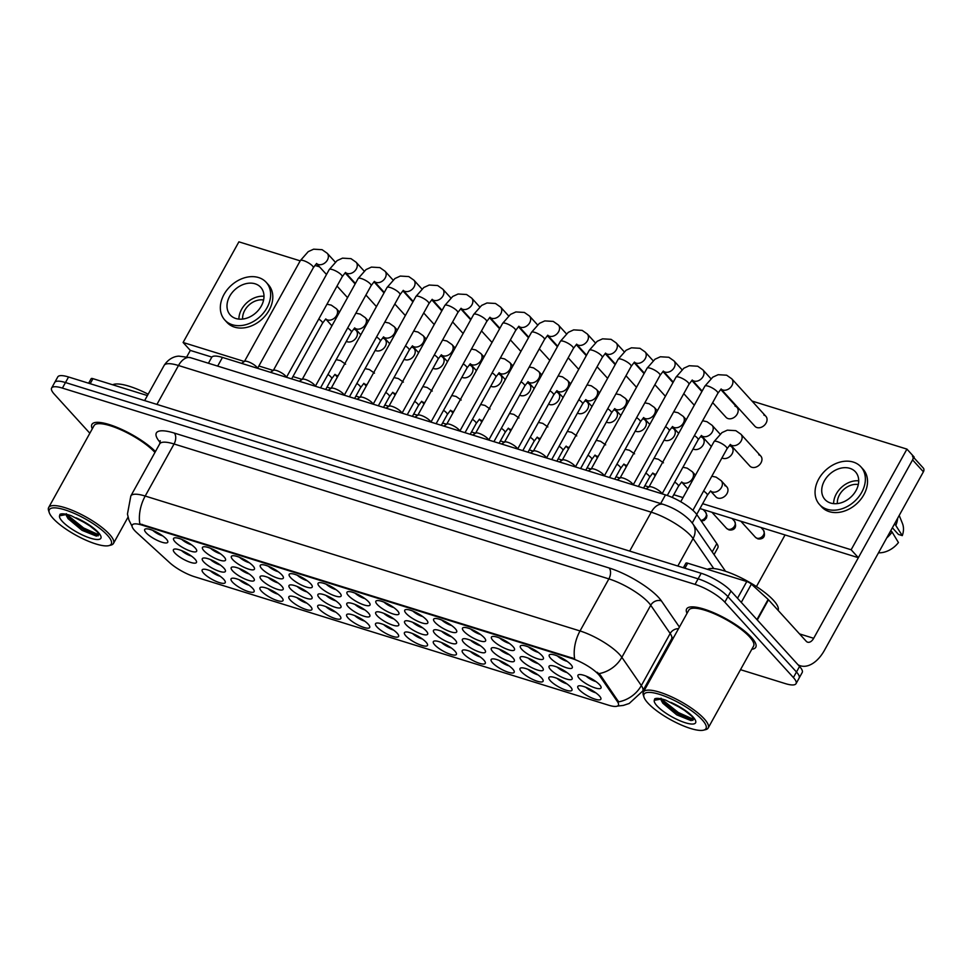 <?xml version="1.0" encoding="UTF-8"?>
<svg xmlns="http://www.w3.org/2000/svg" width="972" height="972" viewBox="0 0 972 972"><rect width="100%" height="100%" fill="white"/><g stroke="black" fill="none" stroke-linecap="round" stroke-linejoin="round"><path stroke-width="1.46" d="M483.862 660.122A13.171 3.499 29 0 1 485.295 662.272A13.171 3.499 29 0 1 477.483 662.612A13.171 3.499 29 0 1 463.644 653.84A13.171 3.499 29 0 1 463.146 650.001A13.171 3.499 29 0 1 473.206 652.747A13.171 3.499 29 0 1 483.862 660.122M470.375 651.483A8.238 2.187 -151 0 0 480.204 656.938M512.754 669.076A13.171 3.499 29 0 1 514.188 671.239A13.171 3.499 29 0 1 506.376 671.567A13.171 3.499 29 0 1 492.537 662.807A13.171 3.499 29 0 1 492.039 658.967A13.171 3.499 29 0 1 502.099 661.713A13.171 3.499 29 0 1 512.754 669.076M499.268 660.45A8.238 2.187 -151 0 0 509.097 665.905M541.659 678.043A13.171 3.499 29 0 1 543.081 680.206A13.171 3.499 29 0 1 535.268 680.534A13.171 3.499 29 0 1 521.429 671.774A13.171 3.499 29 0 1 520.931 667.934A13.171 3.499 29 0 1 531.004 670.68A13.171 3.499 29 0 1 541.659 678.043M528.161 669.416A8.238 2.187 -151 0 0 537.99 674.872M454.969 651.155A13.171 3.499 29 0 1 456.403 653.306A13.171 3.499 29 0 1 448.578 653.646A13.171 3.499 29 0 1 434.739 644.873A13.171 3.499 29 0 1 434.253 641.034A13.171 3.499 29 0 1 444.313 643.792A13.171 3.499 29 0 1 454.969 651.155M441.482 642.528A8.238 2.187 -151 0 0 451.3 647.972M426.076 642.188A13.171 3.499 29 0 1 427.498 644.339A13.171 3.499 29 0 1 419.685 644.679A13.171 3.499 29 0 1 405.846 635.907A13.171 3.499 29 0 1 405.348 632.067A13.171 3.499 29 0 1 415.421 634.825A13.171 3.499 29 0 1 426.076 642.188M412.578 633.562A8.238 2.187 -151 0 0 422.407 639.005M570.552 687.01A13.171 3.499 29 0 1 571.986 689.172A13.171 3.499 29 0 1 564.161 689.5A13.171 3.499 29 0 1 550.322 680.74A13.171 3.499 29 0 1 549.836 676.889A13.171 3.499 29 0 1 559.896 679.647A13.171 3.499 29 0 1 570.552 687.01M557.065 678.383A8.238 2.187 -151 0 0 566.883 683.826M397.171 633.222A13.171 3.499 29 0 1 398.605 635.384A13.171 3.499 29 0 1 390.793 635.712A13.171 3.499 29 0 1 376.954 626.94A13.171 3.499 29 0 1 376.456 623.101A13.171 3.499 29 0 1 386.516 625.859A13.171 3.499 29 0 1 397.171 633.222M383.685 624.595A8.238 2.187 -151 0 0 393.514 630.038M368.279 624.255A13.171 3.499 29 0 1 369.712 626.418A13.171 3.499 29 0 1 361.9 626.746A13.171 3.499 29 0 1 348.061 617.973A13.171 3.499 29 0 1 347.563 614.134A13.171 3.499 29 0 1 357.623 616.892A13.171 3.499 29 0 1 368.279 624.255M354.792 615.628A8.238 2.187 -151 0 0 364.609 621.072M339.386 615.288A13.171 3.499 29 0 1 340.82 617.451A13.171 3.499 29 0 1 332.995 617.779A13.171 3.499 29 0 1 319.156 609.019A13.171 3.499 29 0 1 318.67 605.167A13.171 3.499 29 0 1 328.73 607.925A13.171 3.499 29 0 1 339.386 615.288M325.899 606.662A8.238 2.187 -151 0 0 335.717 612.105M310.493 606.321A13.171 3.499 29 0 1 311.915 608.484A13.171 3.499 29 0 1 304.102 608.812A13.171 3.499 29 0 1 290.264 600.052A13.171 3.499 29 0 1 289.765 596.201A13.171 3.499 29 0 1 299.838 598.959A13.171 3.499 29 0 1 310.493 606.321M296.995 597.695A8.238 2.187 -151 0 0 306.824 603.138M281.588 597.355A13.171 3.499 29 0 1 283.022 599.517A13.171 3.499 29 0 1 275.21 599.846A13.171 3.499 29 0 1 261.371 591.085A13.171 3.499 29 0 1 260.873 587.234A13.171 3.499 29 0 1 270.933 589.992A13.171 3.499 29 0 1 281.588 597.355M268.102 588.728A8.238 2.187 -151 0 0 277.931 594.171M252.696 588.388A13.171 3.499 29 0 1 254.129 590.551A13.171 3.499 29 0 1 246.317 590.879A13.171 3.499 29 0 1 232.478 582.119A13.171 3.499 29 0 1 231.98 578.267A13.171 3.499 29 0 1 242.04 581.025A13.171 3.499 29 0 1 252.696 588.388M239.209 579.762A8.238 2.187 -151 0 0 249.026 585.205M223.803 579.421A13.171 3.499 29 0 1 225.237 581.584A13.171 3.499 29 0 1 217.412 581.912A13.171 3.499 29 0 1 203.573 573.152A13.171 3.499 29 0 1 203.087 569.313A13.171 3.499 29 0 1 213.147 572.058A13.171 3.499 29 0 1 223.803 579.421M210.317 570.795A8.238 2.187 -151 0 0 220.134 576.25M599.445 695.976A13.171 3.499 29 0 1 600.878 698.139A13.171 3.499 29 0 1 593.066 698.467A13.171 3.499 29 0 1 579.227 689.707A13.171 3.499 29 0 1 578.729 685.855A13.171 3.499 29 0 1 588.789 688.613A13.171 3.499 29 0 1 599.445 695.976M585.958 687.35A8.238 2.187 -151 0 0 595.787 692.793M397.329 621.995A13.171 3.499 29 0 1 398.763 624.146A13.171 3.499 29 0 1 390.951 624.486A13.171 3.499 29 0 1 377.112 615.713A13.171 3.499 29 0 1 376.614 611.874A13.171 3.499 29 0 1 386.674 614.632A13.171 3.499 29 0 1 397.329 621.995M383.843 613.368A8.238 2.187 -151 0 0 393.672 618.812M484.02 648.883A13.171 3.499 29 0 1 485.453 651.046A13.171 3.499 29 0 1 477.641 651.374A13.171 3.499 29 0 1 463.802 642.614A13.171 3.499 29 0 1 463.304 638.774A13.171 3.499 29 0 1 473.364 641.52A13.171 3.499 29 0 1 484.02 648.883M470.533 640.256A8.238 2.187 -151 0 0 480.35 645.712M512.912 657.85A13.171 3.499 29 0 1 514.346 660.012A13.171 3.499 29 0 1 506.534 660.34A13.171 3.499 29 0 1 492.695 651.58A13.171 3.499 29 0 1 492.197 647.741A13.171 3.499 29 0 1 502.257 650.487A13.171 3.499 29 0 1 512.912 657.85M499.426 649.223A8.238 2.187 -151 0 0 509.255 654.678M541.817 666.816A13.171 3.499 29 0 1 543.239 668.979A13.171 3.499 29 0 1 535.426 669.307A13.171 3.499 29 0 1 521.587 660.547A13.171 3.499 29 0 1 521.089 656.695A13.171 3.499 29 0 1 531.162 659.453A13.171 3.499 29 0 1 541.817 666.816M528.318 658.19A8.238 2.187 -151 0 0 538.148 663.633M455.127 639.928A13.171 3.499 29 0 1 456.561 642.079A13.171 3.499 29 0 1 448.736 642.419A13.171 3.499 29 0 1 434.897 633.647A13.171 3.499 29 0 1 434.411 629.807A13.171 3.499 29 0 1 444.471 632.553A13.171 3.499 29 0 1 455.127 639.928M441.628 631.29A8.238 2.187 -151 0 0 451.458 636.745M426.234 630.962A13.171 3.499 29 0 1 427.656 633.112A13.171 3.499 29 0 1 419.843 633.452A13.171 3.499 29 0 1 406.004 624.68A13.171 3.499 29 0 1 405.506 620.841A13.171 3.499 29 0 1 415.566 623.587A13.171 3.499 29 0 1 426.234 630.962M412.736 622.335A8.238 2.187 -151 0 0 422.565 627.778M570.71 675.783A13.171 3.499 29 0 1 572.144 677.946A13.171 3.499 29 0 1 564.319 678.274A13.171 3.499 29 0 1 550.48 669.514A13.171 3.499 29 0 1 549.994 665.662A13.171 3.499 29 0 1 560.054 668.42A13.171 3.499 29 0 1 570.71 675.783M557.223 667.157A8.238 2.187 -151 0 0 567.041 672.6M368.437 613.028A13.171 3.499 29 0 1 369.87 615.179A13.171 3.499 29 0 1 362.058 615.519A13.171 3.499 29 0 1 348.219 606.747A13.171 3.499 29 0 1 347.721 602.907A13.171 3.499 29 0 1 357.781 605.665A13.171 3.499 29 0 1 368.437 613.028M354.95 604.402A8.238 2.187 -151 0 0 364.767 609.845M339.544 604.062A13.171 3.499 29 0 1 340.978 606.224A13.171 3.499 29 0 1 333.153 606.552A13.171 3.499 29 0 1 319.314 597.78A13.171 3.499 29 0 1 318.828 593.941A13.171 3.499 29 0 1 328.888 596.699A13.171 3.499 29 0 1 339.544 604.062M326.045 595.435A8.238 2.187 -151 0 0 335.875 600.878M310.651 595.095A13.171 3.499 29 0 1 312.073 597.258A13.171 3.499 29 0 1 304.26 597.586A13.171 3.499 29 0 1 290.421 588.825A13.171 3.499 29 0 1 289.923 584.974A13.171 3.499 29 0 1 299.984 587.732A13.171 3.499 29 0 1 310.651 595.095M297.153 586.468A8.238 2.187 -151 0 0 306.982 591.912M281.746 586.128A13.171 3.499 29 0 1 283.18 588.291A13.171 3.499 29 0 1 275.368 588.619A13.171 3.499 29 0 1 261.529 579.859A13.171 3.499 29 0 1 261.031 576.007A13.171 3.499 29 0 1 271.091 578.765A13.171 3.499 29 0 1 281.746 586.128M268.26 577.502A8.238 2.187 -151 0 0 278.089 582.945M252.854 577.161A13.171 3.499 29 0 1 254.287 579.324A13.171 3.499 29 0 1 246.475 579.652A13.171 3.499 29 0 1 232.636 570.892A13.171 3.499 29 0 1 232.138 567.041A13.171 3.499 29 0 1 242.198 569.799A13.171 3.499 29 0 1 252.854 577.161M239.367 568.535A8.238 2.187 -151 0 0 249.184 573.978M223.961 568.195A13.171 3.499 29 0 1 225.395 570.357A13.171 3.499 29 0 1 217.57 570.686A13.171 3.499 29 0 1 203.731 561.925A13.171 3.499 29 0 1 203.233 558.074A13.171 3.499 29 0 1 213.305 560.832A13.171 3.499 29 0 1 223.961 568.195M210.462 559.568A8.238 2.187 -151 0 0 220.292 565.011M195.068 559.228A13.171 3.499 29 0 1 196.49 561.391A13.171 3.499 29 0 1 188.677 561.719A13.171 3.499 29 0 1 174.839 552.959A13.171 3.499 29 0 1 174.34 549.107A13.171 3.499 29 0 1 184.401 551.865A13.171 3.499 29 0 1 195.068 559.228M181.57 550.602A8.238 2.187 -151 0 0 191.399 556.045M599.603 684.75A13.171 3.499 29 0 1 601.036 686.912A13.171 3.499 29 0 1 593.224 687.24A13.171 3.499 29 0 1 579.385 678.48A13.171 3.499 29 0 1 578.887 674.629A13.171 3.499 29 0 1 588.947 677.387A13.171 3.499 29 0 1 599.603 684.75M586.116 676.123A8.238 2.187 -151 0 0 595.933 681.566M368.595 601.802A13.171 3.499 29 0 1 370.028 603.952A13.171 3.499 29 0 1 362.216 604.292A13.171 3.499 29 0 1 348.365 595.52A13.171 3.499 29 0 1 347.879 591.681A13.171 3.499 29 0 1 357.939 594.439A13.171 3.499 29 0 1 368.595 601.802M355.108 593.175A8.238 2.187 -151 0 0 364.925 598.618M397.487 610.768A13.171 3.499 29 0 1 398.921 612.919A13.171 3.499 29 0 1 391.108 613.259A13.171 3.499 29 0 1 377.27 604.487A13.171 3.499 29 0 1 376.772 600.647A13.171 3.499 29 0 1 386.832 603.393A13.171 3.499 29 0 1 397.487 610.768M384.001 602.13A8.238 2.187 -151 0 0 393.83 607.585M455.285 628.69A13.171 3.499 29 0 1 456.706 630.852A13.171 3.499 29 0 1 448.894 631.18A13.171 3.499 29 0 1 435.055 622.42A13.171 3.499 29 0 1 434.557 618.581A13.171 3.499 29 0 1 444.629 621.327A13.171 3.499 29 0 1 455.285 628.69M441.786 620.063A8.238 2.187 -151 0 0 451.615 625.518M484.178 637.656A13.171 3.499 29 0 1 485.611 639.819A13.171 3.499 29 0 1 477.799 640.147A13.171 3.499 29 0 1 463.948 631.387A13.171 3.499 29 0 1 463.462 627.535A13.171 3.499 29 0 1 473.522 630.293A13.171 3.499 29 0 1 484.178 637.656M470.691 629.03A8.238 2.187 -151 0 0 480.508 634.473M513.07 646.623A13.171 3.499 29 0 1 514.504 648.786A13.171 3.499 29 0 1 506.691 649.114A13.171 3.499 29 0 1 492.853 640.354A13.171 3.499 29 0 1 492.354 636.502A13.171 3.499 29 0 1 502.415 639.26A13.171 3.499 29 0 1 513.07 646.623M499.584 637.997A8.238 2.187 -151 0 0 509.413 643.44M541.975 655.59A13.171 3.499 29 0 1 543.397 657.752A13.171 3.499 29 0 1 535.584 658.08A13.171 3.499 29 0 1 521.745 649.32A13.171 3.499 29 0 1 521.247 645.469A13.171 3.499 29 0 1 531.307 648.227A13.171 3.499 29 0 1 541.975 655.59M528.476 646.963A8.238 2.187 -151 0 0 538.306 652.406M426.392 619.735A13.171 3.499 29 0 1 427.814 621.886A13.171 3.499 29 0 1 420.001 622.226A13.171 3.499 29 0 1 406.162 613.453A13.171 3.499 29 0 1 405.664 609.614A13.171 3.499 29 0 1 415.724 612.36A13.171 3.499 29 0 1 426.392 619.735M412.893 611.096A8.238 2.187 -151 0 0 422.723 616.552M339.702 592.835A13.171 3.499 29 0 1 341.123 594.986A13.171 3.499 29 0 1 333.311 595.326A13.171 3.499 29 0 1 319.472 586.553A13.171 3.499 29 0 1 318.974 582.714A13.171 3.499 29 0 1 329.046 585.472A13.171 3.499 29 0 1 339.702 592.835M326.203 584.208A8.238 2.187 -151 0 0 336.033 589.652M310.809 583.868A13.171 3.499 29 0 1 312.231 586.031A13.171 3.499 29 0 1 304.418 586.359A13.171 3.499 29 0 1 290.579 577.587A13.171 3.499 29 0 1 290.081 573.747A13.171 3.499 29 0 1 300.141 576.505A13.171 3.499 29 0 1 310.809 583.868M297.31 575.242A8.238 2.187 -151 0 0 307.14 580.685M281.904 574.902A13.171 3.499 29 0 1 283.338 577.064A13.171 3.499 29 0 1 275.526 577.392A13.171 3.499 29 0 1 261.687 568.62A13.171 3.499 29 0 1 261.189 564.781A13.171 3.499 29 0 1 271.249 567.539A13.171 3.499 29 0 1 281.904 574.902M268.418 566.275A8.238 2.187 -151 0 0 278.247 571.718M253.012 565.935A13.171 3.499 29 0 1 254.445 568.098A13.171 3.499 29 0 1 246.633 568.426A13.171 3.499 29 0 1 232.782 559.665A13.171 3.499 29 0 1 232.296 555.814A13.171 3.499 29 0 1 242.356 558.572A13.171 3.499 29 0 1 253.012 565.935M239.525 557.308A8.238 2.187 -151 0 0 249.342 562.752M224.119 556.968A13.171 3.499 29 0 1 225.54 559.131A13.171 3.499 29 0 1 217.728 559.459A13.171 3.499 29 0 1 203.889 550.699A13.171 3.499 29 0 1 203.391 546.847A13.171 3.499 29 0 1 213.463 549.605A13.171 3.499 29 0 1 224.119 556.968M210.62 548.342A8.238 2.187 -151 0 0 220.45 553.785M195.226 548.001A13.171 3.499 29 0 1 196.648 550.164A13.171 3.499 29 0 1 188.835 550.492A13.171 3.499 29 0 1 174.996 541.732A13.171 3.499 29 0 1 174.498 537.88A13.171 3.499 29 0 1 184.559 540.639A13.171 3.499 29 0 1 195.226 548.001M181.728 539.375A8.238 2.187 -151 0 0 191.557 544.818M166.321 539.035A13.171 3.499 29 0 1 167.755 541.197A13.171 3.499 29 0 1 159.943 541.525A13.171 3.499 29 0 1 146.104 532.765A13.171 3.499 29 0 1 145.606 528.914A13.171 3.499 29 0 1 155.666 531.672A13.171 3.499 29 0 1 166.321 539.035M152.835 530.408A8.238 2.187 -151 0 0 162.664 535.851M570.868 664.556A13.171 3.499 29 0 1 572.289 666.719A13.171 3.499 29 0 1 564.477 667.047A13.171 3.499 29 0 1 550.638 658.287A13.171 3.499 29 0 1 550.14 654.435A13.171 3.499 29 0 1 560.212 657.193A13.171 3.499 29 0 1 570.868 664.556M557.369 655.93A8.238 2.187 -151 0 0 567.198 661.373M136.566 532.449A22.222 5.905 29 0 1 134.61 530.505A22.222 5.905 29 0 1 132.241 525.026A22.222 5.905 29 0 1 141.936 525.087L571.706 658.445A22.222 5.905 29 0 1 599.943 676.22L617.402 701.577A22.222 5.905 29 0 1 618.35 705.283A22.222 5.905 29 0 1 608.654 705.21L194.485 576.712A22.222 5.905 29 0 1 169.626 562.642L136.566 532.449M208.421 363.249L211.689 357.356A24.701 6.561 29 0 1 222.466 357.429L665.48 494.882A24.701 6.561 29 0 1 696.863 514.65L716.814 543.615A24.701 6.561 29 0 1 717.871 547.734L714.056 554.611M751.83 649.26A39.512 10.498 -151 0 0 755.754 647.267A39.512 10.498 -151 0 0 751.526 637.511A39.512 10.498 -151 0 0 714.724 613.174A39.512 10.498 -151 0 0 686.633 608.946A39.512 10.498 -151 0 0 687.022 613.332A39.512 10.498 -151 0 1 686.633 608.946A39.512 10.498 -151 0 1 714.724 613.174A39.512 10.498 -151 0 1 751.526 637.511A39.512 10.498 -151 0 1 755.754 647.267A39.512 10.498 -151 0 1 751.83 649.26M132.071 526.326L128.924 520.032L127.454 514.054L130.831 495.951A32.927 8.748 29 0 1 145.205 496.048A28.82 17.144 107.2 0 0 139.822 523.872L574.646 658.785A28.82 17.144 -72.8 0 1 580.029 630.962A32.927 8.748 29 0 1 619.747 654.678A32.927 8.748 29 0 1 621.861 657.315L641.326 685.564A32.927 8.748 29 0 1 642.723 691.043L671.579 638.981A32.927 8.748 -151 0 0 670.182 633.501L650.73 605.252A32.927 8.748 -151 0 0 648.603 602.616A32.927 8.748 -151 0 0 608.885 578.899L174.061 443.985A32.927 8.748 -151 0 0 159.7 443.888L160.246 440.729M740.494 669.684L785.267 683.583A24.701 6.561 -151 0 0 796.044 683.656L802.192 672.539A24.701 6.561 -151 0 0 799.555 666.452L730.993 591.073L727.907 596.626A24.701 6.561 -151 0 0 698.127 578.838L65.476 382.543A24.701 6.561 -151 0 0 54.699 382.47A24.701 6.561 -151 0 1 65.476 382.543L698.127 578.838A24.701 6.561 -151 0 1 727.907 596.626L796.481 672.004L727.907 596.626L724.833 602.178A24.701 6.561 -151 0 0 695.041 584.391L62.402 388.095A24.701 6.561 -151 0 0 51.625 388.022A24.701 6.561 -151 0 0 54.262 394.122L89.837 433.233M799.118 678.092A24.701 6.561 -151 0 0 796.481 672.004A24.701 6.561 -151 0 1 799.118 678.092M597.197 672.235L600.502 675.224L618.617 701.857A28.82 24.507 -34.6 0 0 641.326 685.564L670.182 633.501A8.238 6.998 145.4 0 1 678.505 628.702M155.447 451.555A39.512 10.498 -151 0 0 118.73 428.093A39.512 10.498 -151 0 0 91.903 424.412A39.512 10.498 -151 0 0 92.291 428.81A39.512 10.498 -151 0 1 91.903 424.412A39.512 10.498 -151 0 1 118.73 428.093A39.512 10.498 -151 0 1 155.447 451.555M667.169 646.939L668.214 647.267M796.044 683.656A24.701 6.561 -151 0 0 793.395 677.557L724.833 602.178M730.993 591.073A24.701 6.561 -151 0 0 701.201 573.286L68.55 376.99A24.701 6.561 -151 0 0 57.773 376.917L51.625 388.022M648.932 487.057A7.412 1.968 29 0 1 649.126 486.863A7.412 1.968 29 0 1 654.642 488.053A7.412 1.968 29 0 1 661.094 492.415A7.412 1.968 29 0 1 661.944 493.788M620.039 478.09A7.412 1.968 29 0 1 620.233 477.896A7.412 1.968 29 0 1 625.749 479.087A7.412 1.968 29 0 1 632.201 483.449A7.412 1.968 29 0 1 633.051 484.821M591.134 469.124A7.412 1.968 29 0 1 591.328 468.929A7.412 1.968 29 0 1 596.857 470.12A7.412 1.968 29 0 1 603.308 474.482A7.412 1.968 29 0 1 604.159 475.855M562.241 460.157A7.412 1.968 29 0 1 562.436 459.963A7.412 1.968 29 0 1 567.964 461.153A7.412 1.968 29 0 1 574.416 465.515A7.412 1.968 29 0 1 575.254 466.888M533.349 451.202A7.412 1.968 29 0 1 533.543 450.996A7.412 1.968 29 0 1 539.059 452.187A7.412 1.968 29 0 1 545.511 456.548A7.412 1.968 29 0 1 546.361 457.921M147.416 395.568L92.972 378.667L90.177 383.697M300.202 260.861L238.893 241.834L183.101 342.484L190.318 350.418L186.818 356.724M88.634 383.223L91.174 378.655A4.119 1.094 29 0 1 92.972 378.667M737.517 598.254L746.788 581.535L687.69 563.201L684.908 568.231M798.061 664.812A32.927 19.586 107.2 0 0 800.321 665.771A32.927 19.586 107.2 0 0 824.511 650.195L923.4 471.797L912.574 459.89L813.686 638.288A8.238 4.896 -72.8 0 1 807.635 642.188A8.238 4.896 -72.8 0 1 806.225 641.265L768.488 599.785L757.297 619.99M913.826 457.642L923.291 468.042A4.119 3.123 137.7 0 1 923.4 471.797M785.048 534.952L756.435 586.566M912.574 459.89A4.119 3.123 -42.3 0 0 912.453 456.135M683.365 567.757L685.904 563.189A4.119 1.094 29 0 1 687.69 563.201M746.788 581.535A4.119 1.094 29 0 1 751.392 584.136L768.135 599.42A4.119 1.094 29 0 1 768.488 599.785M148.169 394.195A41.164 10.935 -151 0 0 112.691 384.791M154.949 452.442A37.045 9.841 -151 0 0 154.913 452.393A37.045 9.841 -151 0 0 120.394 429.575A37.045 9.841 -151 0 0 94.065 425.615L48.661 507.53A37.045 9.841 -151 0 0 48.6 510.592L49.268 512.645A35.405 9.404 -151 0 0 53.12 518.441A35.405 9.404 -151 0 0 81.757 538.233A35.405 9.404 -151 0 0 108.803 545.644A35.405 9.404 -151 0 0 107.467 535.305A35.405 9.404 -151 0 0 70.276 511.746A35.405 9.404 -151 0 0 49.268 512.645M108.803 545.644L110.893 545.122A37.045 9.841 -151 0 0 113.469 543.445A37.045 9.841 -151 0 0 109.508 534.308A37.045 9.841 -151 0 0 74.99 511.491A37.045 9.841 -151 0 0 48.661 507.53M66.157 514.297A18.614 4.945 -151 0 0 66.521 515.792L68.076 518.671L82.061 530.348L96.422 536.131L98.391 533.434L97.03 531.648L87.942 524.382L71.053 515.634C65.732 513.848 62.05 513.386 60.021 514.261L59.559 515.78L65.428 514.71L66.327 513.69M92.146 527.322L78.975 519.255M66.521 515.792L66.303 514.297M96.787 531.356L87.942 524.382M98.148 535.9L82.984 529.084L66.728 516.351M98.865 534.831L83.592 527.978L66.558 514.346M778.086 610.343A41.164 10.935 -151 0 0 773.578 600.417A41.164 10.935 -151 0 0 738.331 576.481A41.164 10.935 -151 0 0 707.409 569.313M703.534 730.166L705.623 729.656A37.045 9.841 -151 0 0 708.187 727.979L753.592 646.064A37.045 9.841 -151 0 0 749.631 636.927A37.045 9.841 -151 0 0 715.125 614.11A37.045 9.841 -151 0 0 688.796 610.149L643.391 692.052A37.045 9.841 -151 0 0 643.33 695.126L643.999 697.167A35.405 9.404 -151 0 0 647.838 702.975A35.405 9.404 -151 0 0 676.488 722.767A35.405 9.404 -151 0 0 703.534 730.166A35.405 9.404 -151 0 0 702.197 719.839A35.405 9.404 -151 0 0 665.006 696.28A35.405 9.404 -151 0 0 643.999 697.167M708.187 727.979A37.045 9.841 -151 0 0 704.226 718.843A37.045 9.841 -151 0 0 669.72 696.025A37.045 9.841 -151 0 0 643.391 692.052M660.875 698.832A18.614 4.945 -151 0 0 661.252 700.314L662.795 703.206L676.779 714.87L691.153 720.653L693.121 717.956L691.748 716.17L682.672 708.904L665.784 700.168C660.462 698.382 656.78 697.92 654.751 698.795L654.29 700.314L660.158 699.245L661.057 698.212M686.876 711.844L673.705 703.777M661.252 700.314L661.033 698.819M691.517 715.878L682.672 708.904M692.878 720.434L677.703 713.606L661.446 700.873M693.595 719.353L678.322 712.512L661.288 698.88M346.324 341.342A7.412 5.625 -42.3 0 0 347.308 341.78A7.412 5.625 -42.3 0 0 355.618 338.56A7.412 5.625 -42.3 0 0 356.25 330.541A7.412 5.625 -42.3 0 0 354.233 329.277M375.216 350.309A7.412 5.625 -42.3 0 0 376.2 350.746A7.412 5.625 -42.3 0 0 384.511 347.526A7.412 5.625 -42.3 0 0 385.143 339.507A7.412 5.625 -42.3 0 0 383.126 338.244M404.121 359.276A7.412 5.625 -42.3 0 0 405.105 359.713A7.412 5.625 -42.3 0 0 413.404 356.493A7.412 5.625 -42.3 0 0 414.048 348.474A7.412 5.625 -42.3 0 0 412.031 347.211M433.014 368.242A7.412 5.625 -42.3 0 0 433.998 368.68A7.412 5.625 -42.3 0 0 442.296 365.46A7.412 5.625 -42.3 0 0 442.94 357.441A7.412 5.625 -42.3 0 0 440.923 356.177M461.907 377.209A7.412 5.625 -42.3 0 0 462.891 377.634A7.412 5.625 -42.3 0 0 471.201 374.414A7.412 5.625 -42.3 0 0 471.833 366.408A7.412 5.625 -42.3 0 0 469.816 365.144M490.799 386.176A7.412 5.625 -42.3 0 0 491.783 386.601A7.412 5.625 -42.3 0 0 500.094 383.381A7.412 5.625 -42.3 0 0 500.738 375.374A7.412 5.625 -42.3 0 0 498.709 374.111M519.704 395.142A7.412 5.625 -42.3 0 0 520.688 395.568A7.412 5.625 -42.3 0 0 528.987 392.348A7.412 5.625 -42.3 0 0 529.631 384.341A7.412 5.625 -42.3 0 0 527.614 383.077M548.597 404.109A7.412 5.625 -42.3 0 0 549.581 404.534A7.412 5.625 -42.3 0 0 557.879 401.315A7.412 5.625 -42.3 0 0 558.523 393.308A7.412 5.625 -42.3 0 0 556.506 392.044M577.49 413.076A7.412 5.625 -42.3 0 0 578.474 413.501A7.412 5.625 -42.3 0 0 586.784 410.281A7.412 5.625 -42.3 0 0 587.416 402.274A7.412 5.625 -42.3 0 0 585.399 401.011M606.382 422.042A7.412 5.625 -42.3 0 0 607.366 422.468A7.412 5.625 -42.3 0 0 615.677 419.248A7.412 5.625 -42.3 0 0 616.321 411.229A7.412 5.625 -42.3 0 0 614.292 409.977M681.882 482.282L686.937 487.847A7.412 5.625 -42.3 0 0 687.969 488.673M710.775 491.249L715.842 496.814A7.412 5.625 -42.3 0 0 717.858 498.077A7.412 5.625 -42.3 0 0 726.157 494.857A7.412 5.625 -42.3 0 0 726.801 486.838A7.412 5.625 -42.3 0 0 724.784 485.587M635.287 431.009A7.412 5.625 -42.3 0 0 636.271 431.434A7.412 5.625 -42.3 0 0 644.57 428.215A7.412 5.625 -42.3 0 0 645.214 420.196A7.412 5.625 -42.3 0 0 643.197 418.944M664.18 439.964A7.412 5.625 -42.3 0 0 665.164 440.401A7.412 5.625 -42.3 0 0 673.462 437.181A7.412 5.625 -42.3 0 0 674.106 429.162A7.412 5.625 -42.3 0 0 672.089 427.899M693.072 448.93A7.412 5.625 -42.3 0 0 694.057 449.368A7.412 5.625 -42.3 0 0 702.367 446.148A7.412 5.625 -42.3 0 0 702.999 438.129A7.412 5.625 -42.3 0 0 700.982 436.865M721.965 457.897A7.412 5.625 -42.3 0 0 722.949 458.334A7.412 5.625 -42.3 0 0 731.26 455.115A7.412 5.625 -42.3 0 0 731.904 447.096A7.412 5.625 -42.3 0 0 729.875 445.832M712.67 402.627L726.035 417.316A7.412 5.625 -42.3 0 0 728.052 418.58A7.412 5.625 -42.3 0 0 736.363 415.36A7.412 5.625 -42.3 0 0 736.995 407.353A7.412 5.625 -42.3 0 0 734.978 406.089M730.482 444.751L749.837 466.038A7.412 5.625 -42.3 0 0 751.854 467.301A7.412 5.625 -42.3 0 0 760.153 464.081A7.412 5.625 -42.3 0 0 760.797 456.062A7.412 5.625 -42.3 0 0 758.78 454.799M721.285 389.298L754.928 426.283A7.412 5.625 -42.3 0 0 756.945 427.546A7.412 5.625 -42.3 0 0 765.256 424.327A7.412 5.625 -42.3 0 0 765.887 416.32A7.412 5.625 -42.3 0 0 763.871 415.056M183.101 342.484L244.349 361.487M258.868 365.994L273.241 370.454M292.937 376.565L302.146 379.42A7.412 1.968 29 0 1 302.377 379.274A7.412 1.968 29 0 1 307.893 380.465A7.412 1.968 29 0 1 314.345 384.827A7.412 1.968 29 0 1 315.195 386.2M327.005 387.135L331.039 388.387M355.898 396.102L359.932 397.354M384.803 405.069L388.824 406.32M413.695 414.036L417.729 415.287M442.588 423.002L446.622 424.254A7.412 1.968 29 0 1 446.853 424.096A7.412 1.968 29 0 1 452.369 425.299A7.412 1.968 29 0 1 458.833 429.66A7.412 1.968 29 0 1 459.671 431.021M471.493 431.969L475.515 433.22M500.386 440.936L504.407 442.187M529.278 449.902L533.312 451.154M558.171 458.869L562.205 460.12M587.076 467.836L591.098 469.075M615.969 476.79L619.99 478.042M644.861 485.757L648.895 487.008M673.754 494.724L683.024 497.603M702.659 503.69L851.144 549.763L906.937 449.113L751.988 401.035M724.079 392.372L723.095 392.068M695.187 383.405L694.202 383.102M666.294 374.439L665.31 374.135M637.401 365.484L636.405 365.168M608.496 356.517L607.512 356.202M579.604 347.551L578.619 347.235M550.711 338.584L549.727 338.28M521.818 329.617L520.822 329.314M492.913 320.651L491.929 320.347M464.021 311.684L463.037 311.38M435.128 302.717L434.144 302.413M406.235 293.751L405.239 293.447M377.33 284.784L376.346 284.48M348.438 275.817L347.454 275.513M319.545 266.85L314.916 265.417M699.962 508.55L858.361 557.697L914.154 457.047L906.937 449.113M190.318 350.418L211.86 357.101M851.144 549.763L858.361 557.697M255.101 283.8A20.582 15.613 -42.3 0 0 232.041 292.742A20.582 15.613 -42.3 0 0 230.267 315.001A20.582 15.613 -42.3 0 0 235.868 318.512A20.582 15.613 -42.3 0 0 258.941 309.57A20.582 15.613 -42.3 0 0 260.715 287.299A20.582 15.613 -42.3 0 0 255.101 283.8M263.983 296.29A20.582 15.613 -42.3 0 0 238.893 319.108M263.582 300.008A16.463 12.49 -42.3 0 0 242.636 319.059M224.775 319.982L226.95 322.364A27.994 21.238 -42.3 0 0 234.568 327.139A27.994 21.238 -42.3 0 0 265.939 314.977A27.994 21.238 -42.3 0 0 268.357 284.699L266.194 282.317A27.994 21.238 -42.3 0 0 258.564 277.555A27.994 21.238 -42.3 0 0 227.193 289.717A27.994 21.238 -42.3 0 0 224.775 319.982A27.994 21.238 -42.3 0 0 232.405 324.757A27.994 21.238 -42.3 0 0 263.776 312.595A27.994 21.238 -42.3 0 0 266.194 282.317M849.832 468.334A20.582 15.613 -42.3 0 0 826.771 477.276A20.582 15.613 -42.3 0 0 824.985 499.535A20.582 15.613 -42.3 0 0 830.598 503.034A20.582 15.613 -42.3 0 0 853.659 494.092A20.582 15.613 -42.3 0 0 855.445 471.833A20.582 15.613 -42.3 0 0 849.832 468.334M858.713 480.824A20.582 15.613 -42.3 0 0 833.624 503.642M858.312 484.53A16.463 12.49 -42.3 0 0 837.354 503.593M819.505 504.517L821.668 506.898A27.994 21.238 -42.3 0 0 829.298 511.661A27.994 21.238 -42.3 0 0 860.67 499.499A27.994 21.238 -42.3 0 0 863.087 469.233L860.925 466.852A27.994 21.238 -42.3 0 0 853.294 462.077A27.994 21.238 -42.3 0 0 821.923 474.239A27.994 21.238 -42.3 0 0 819.505 504.517A27.994 21.238 -42.3 0 0 827.136 509.279A27.994 21.238 -42.3 0 0 858.507 497.117A27.994 21.238 -42.3 0 0 860.925 466.852M886.756 537.905A27.167 20.606 -42.3 0 0 892.102 532.048L898.444 542.558A21.408 16.245 -42.3 0 1 878.481 552.825M890.802 530.615L892.102 532.048M892.369 527.772L898.407 534.406L902.295 535.621L894.641 523.665M895.953 525.111A27.167 20.606 -42.3 0 0 897.703 518.137M902.295 535.621A21.408 16.245 -42.3 0 0 902.453 523.483L899.209 515.427M504.456 442.236A7.412 1.968 29 0 1 504.65 442.029A7.412 1.968 29 0 1 510.166 443.232A7.412 1.968 29 0 1 516.618 447.594A7.412 1.968 29 0 1 517.469 448.955M475.551 433.269A7.412 1.968 29 0 1 475.745 433.062A7.412 1.968 29 0 1 481.274 434.265A7.412 1.968 29 0 1 487.725 438.627A7.412 1.968 29 0 1 488.564 439.988M417.766 415.336A7.412 1.968 29 0 1 417.96 415.129A7.412 1.968 29 0 1 423.476 416.332A7.412 1.968 29 0 1 429.928 420.694A7.412 1.968 29 0 1 430.778 422.055M388.873 406.369A7.412 1.968 29 0 1 389.067 406.162A7.412 1.968 29 0 1 394.583 407.365A7.412 1.968 29 0 1 401.035 411.727A7.412 1.968 29 0 1 401.886 413.1M359.968 397.402A7.412 1.968 29 0 1 360.162 397.196A7.412 1.968 29 0 1 365.691 398.399A7.412 1.968 29 0 1 372.142 402.76A7.412 1.968 29 0 1 372.981 404.133M331.075 388.435A7.412 1.968 29 0 1 331.27 388.241A7.412 1.968 29 0 1 336.786 389.432A7.412 1.968 29 0 1 343.25 393.794A7.412 1.968 29 0 1 344.088 395.167M273.29 370.502A7.412 1.968 29 0 1 273.484 370.308A7.412 1.968 29 0 1 279 371.498A7.412 1.968 29 0 1 285.452 375.86A7.412 1.968 29 0 1 286.303 377.233M244.385 361.535A7.412 1.968 29 0 1 244.58 361.341A7.412 1.968 29 0 1 250.108 362.532A7.412 1.968 29 0 1 256.559 366.894A7.412 1.968 29 0 1 257.398 368.267M571.706 658.445L572.083 657.752M599.943 676.22L600.502 675.224M617.402 701.577L617.961 700.569M141.936 525.087L142.313 524.406M217.655 366.104L222.466 357.429M712.209 551.938L716.814 543.615M692.234 522.985L696.863 514.65M660.668 503.569L665.48 494.882M609.128 567.988A8.238 4.896 -72.8 0 1 608.885 578.899L580.029 630.962L145.205 496.048L174.061 443.985A8.238 4.896 -72.8 0 0 174.304 433.075L609.128 567.988A41.164 10.935 29 0 1 658.773 597.634A41.164 10.935 29 0 1 661.422 600.927L679.416 627.049M598.995 673.632A28.82 24.507 -34.6 0 0 621.861 657.315L650.73 605.252A8.238 6.998 145.4 0 1 661.422 600.927M673.377 637.948A41.164 10.935 29 0 1 672.466 637.814M160.222 442.515A41.164 10.935 29 0 1 174.304 433.075M695.041 584.391L701.201 573.286M62.402 388.095L68.55 376.99M793.395 677.557L799.555 666.452M713.776 568.584L693.085 538.537A32.927 8.748 -151 0 0 690.958 535.9A32.927 8.748 -151 0 0 651.24 512.183L178.496 365.508A32.927 8.748 -151 0 0 164.134 365.411C169.784 356.736 177.244 356.177 178.872 356.141L190.597 357.708L663.341 504.395A16.463 9.793 -72.8 0 0 651.24 512.183L629.674 551.1M156.929 404.413L178.496 365.508A16.463 9.793 -72.8 0 1 190.597 357.708M677.836 566.032L693.085 538.537A16.463 13.997 -34.6 0 0 692.939 523.957L725.549 571.305M648.992 486.936L704.882 386.127A7.412 1.968 29 0 1 708.479 386.261A7.412 1.968 29 0 1 717.044 391.485A7.412 1.968 29 0 1 717.834 393.308L721.151 388.958M704.882 386.127L712.78 377.16L718.15 374.694L726.631 375.192L731.758 378.788A7.412 5.625 137.7 0 1 731.114 386.795A7.412 5.625 137.7 0 1 722.816 390.015A7.412 5.625 137.7 0 1 722.463 389.894A7.412 5.625 137.7 0 1 721.346 389.262M680.728 501.746L714.068 441.58A7.412 1.968 29 0 1 717.664 441.725A7.412 1.968 29 0 1 726.242 446.938A7.412 1.968 29 0 1 727.032 448.772L692.902 510.336M760.797 456.062L740.943 434.241A7.412 5.625 137.7 0 1 740.312 442.26A7.412 5.625 137.7 0 1 732.001 445.48A7.412 5.625 137.7 0 1 731.649 445.346A7.412 5.625 137.7 0 1 730.531 444.726M756.884 538.196A5.346 4.058 137.7 0 1 755.426 537.285L757.808 538.792A5.346 3.183 -72.8 0 1 756.884 538.196A5.346 4.058 137.7 0 0 762.886 535.876A5.346 4.058 137.7 0 0 763.348 530.08L760.991 527.492M703.607 491.042A7.412 1.968 29 0 1 706.535 493.436A7.412 1.968 29 0 1 707.324 495.258L696.705 514.419M726.801 486.838L721.236 480.739A7.412 5.625 137.7 0 1 720.604 488.746A7.412 5.625 137.7 0 1 712.294 491.966A7.412 5.625 137.7 0 1 711.941 491.844A7.412 5.625 137.7 0 1 710.836 491.212M620.1 477.981L675.99 377.16A7.412 1.968 29 0 1 679.574 377.294A7.412 1.968 29 0 1 688.152 382.518A7.412 1.968 29 0 1 688.941 384.341L692.246 380.003M675.99 377.16L683.875 368.194L689.257 365.727L697.738 366.225L702.853 369.822A7.412 5.625 137.7 0 1 702.221 377.829A7.412 5.625 137.7 0 1 693.911 381.048A7.412 5.625 137.7 0 1 693.558 380.927A7.412 5.625 137.7 0 1 692.453 380.295M591.207 469.014L647.085 368.194A7.412 1.968 29 0 1 650.681 368.339A7.412 1.968 29 0 1 659.259 373.552A7.412 1.968 29 0 1 660.049 375.374L663.354 371.037M647.085 368.194L654.982 359.227L660.365 356.773L668.833 357.271L673.961 360.855A7.412 5.625 137.7 0 1 673.329 368.862A7.412 5.625 137.7 0 1 665.018 372.082A7.412 5.625 137.7 0 1 664.666 371.96A7.412 5.625 137.7 0 1 663.548 371.328M562.314 460.048L618.192 359.227A7.412 1.968 29 0 1 621.788 359.373A7.412 1.968 29 0 1 630.366 364.585A7.412 1.968 29 0 1 631.156 366.408L634.461 362.07M618.192 359.227L626.089 350.26L631.46 347.806L639.941 348.304L645.068 351.888A7.412 5.625 137.7 0 1 644.424 359.895A7.412 5.625 137.7 0 1 636.125 363.115A7.412 5.625 137.7 0 1 635.773 362.993A7.412 5.625 137.7 0 1 634.655 362.362M533.409 451.081L589.299 350.26A7.412 1.968 29 0 1 592.896 350.406A7.412 1.968 29 0 1 601.461 355.618A7.412 1.968 29 0 1 602.251 357.453L605.568 353.103M589.299 350.26L597.197 341.293L602.567 338.839L611.048 339.337L616.175 342.922A7.412 5.625 137.7 0 1 615.531 350.941A7.412 5.625 137.7 0 1 607.233 354.16A7.412 5.625 137.7 0 1 606.88 354.027A7.412 5.625 137.7 0 1 605.763 353.395M694.409 435.578A7.412 1.968 29 0 1 697.349 437.971A7.412 1.968 29 0 1 698.139 439.806L667.278 495.477M720.058 434.071L712.051 425.274A7.412 5.625 137.7 0 1 711.407 433.293A7.412 5.625 137.7 0 1 703.108 436.513A7.412 5.625 137.7 0 1 702.756 436.392A7.412 5.625 137.7 0 1 701.638 435.76M665.516 426.611A7.412 1.968 29 0 1 668.444 429.004A7.412 1.968 29 0 1 669.234 430.839L638.397 486.474M686.256 419.722L683.158 416.308A7.412 5.625 137.7 0 1 682.514 424.327A7.412 5.625 137.7 0 1 674.216 427.546A7.412 5.625 137.7 0 1 673.863 427.425A7.412 5.625 137.7 0 1 672.746 426.793M636.624 417.644A7.412 1.968 29 0 1 639.552 420.05A7.412 1.968 29 0 1 640.341 421.872L609.505 477.507M657.364 410.755L654.253 407.341A7.412 5.625 137.7 0 1 653.621 415.36A7.412 5.625 137.7 0 1 645.311 418.58A7.412 5.625 137.7 0 1 644.958 418.458A7.412 5.625 137.7 0 1 643.853 417.826M727.992 529.23A5.346 4.058 137.7 0 1 726.534 528.318L728.915 529.825A5.346 3.183 -72.8 0 1 727.992 529.23A5.346 4.058 137.7 0 0 733.994 526.909A5.346 4.058 137.7 0 0 734.455 521.114L732.086 518.526M674.702 482.076A7.412 1.968 29 0 1 677.642 484.469A7.412 1.968 29 0 1 678.432 486.292L672.247 497.445M695.454 475.174L692.343 471.772A7.412 5.625 137.7 0 1 691.712 479.779A7.412 5.625 137.7 0 1 683.401 482.999A7.412 5.625 137.7 0 1 683.049 482.877A7.412 5.625 137.7 0 1 681.931 482.246M813.686 638.288L799.531 633.902M756.945 619.601L768.135 599.42M751.392 584.136L741.284 602.385M59.559 515.78A23.547 6.257 -151 0 0 62.208 521.271A23.547 6.257 -151 0 0 90.615 538.221A23.547 6.257 -151 0 0 98.366 532.486A23.547 6.257 -151 0 0 76.132 517.845M654.29 700.314A23.547 6.257 -151 0 0 656.938 705.793A23.547 6.257 -151 0 0 685.345 722.755A23.547 6.257 -151 0 0 693.097 717.02A23.547 6.257 -151 0 0 670.862 702.379M607.719 408.677A7.412 1.968 29 0 1 610.659 411.083A7.412 1.968 29 0 1 611.449 412.906L580.6 468.553M628.471 401.788L625.361 398.374A7.412 5.625 137.7 0 1 624.729 406.393A7.412 5.625 137.7 0 1 616.418 409.613A7.412 5.625 137.7 0 1 616.066 409.491A7.412 5.625 137.7 0 1 614.948 408.86M645.809 473.109A7.412 1.968 29 0 1 648.749 475.502A7.412 1.968 29 0 1 649.539 477.325L643.573 488.09M656.015 474.275A7.412 5.625 137.7 0 1 654.508 474.032A7.412 5.625 137.7 0 1 654.156 473.911A7.412 5.625 137.7 0 1 653.038 473.279M703.193 509.559L705.563 512.159A5.346 4.058 137.7 0 1 705.672 517.104A5.346 4.058 137.7 0 1 700.836 520.409M616.916 464.142A7.412 1.968 29 0 1 619.844 466.536A7.412 1.968 29 0 1 620.634 468.358L614.681 479.123M627.122 465.309A7.412 5.625 137.7 0 1 625.616 465.066A7.412 5.625 137.7 0 1 625.263 464.944A7.412 5.625 137.7 0 1 624.146 464.312M588.024 455.175A7.412 1.968 29 0 1 590.952 457.569A7.412 1.968 29 0 1 591.741 459.404L585.788 470.156M598.23 456.342A7.412 5.625 137.7 0 1 596.711 456.111A7.412 5.625 137.7 0 1 596.358 455.977A7.412 5.625 137.7 0 1 595.253 455.346M504.517 442.114L560.407 341.293A7.412 1.968 29 0 1 563.991 341.439A7.412 1.968 29 0 1 572.569 346.652A7.412 1.968 29 0 1 573.359 348.486L576.663 344.137M560.407 341.293L568.292 332.327L573.674 329.873L582.155 330.371L587.27 333.955A7.412 5.625 137.7 0 1 586.638 341.974A7.412 5.625 137.7 0 1 578.328 345.194A7.412 5.625 137.7 0 1 577.976 345.06A7.412 5.625 137.7 0 1 576.87 344.44M475.624 433.148L531.502 332.327A7.412 1.968 29 0 1 535.098 332.473A7.412 1.968 29 0 1 543.676 337.685A7.412 1.968 29 0 1 544.466 339.52L547.771 335.17M531.502 332.327L539.399 323.36L544.782 320.906L553.25 321.404L558.378 324.988A7.412 5.625 137.7 0 1 557.746 333.007A7.412 5.625 137.7 0 1 549.435 336.227A7.412 5.625 137.7 0 1 549.083 336.105A7.412 5.625 137.7 0 1 547.965 335.474M446.731 424.181L502.609 323.372A7.412 1.968 29 0 1 506.205 323.506A7.412 1.968 29 0 1 514.783 328.718A7.412 1.968 29 0 1 515.573 330.553L518.878 326.203M502.609 323.372L510.507 314.393L515.877 311.939L524.358 312.437L529.485 316.022A7.412 5.625 137.7 0 1 528.841 324.041A7.412 5.625 137.7 0 1 520.542 327.26A7.412 5.625 137.7 0 1 520.19 327.139A7.412 5.625 137.7 0 1 519.072 326.507M417.826 415.214L473.716 314.406A7.412 1.968 29 0 1 477.313 314.539A7.412 1.968 29 0 1 485.879 319.764A7.412 1.968 29 0 1 486.668 321.586L489.973 317.237M473.716 314.406L481.614 305.427L486.984 302.972L495.465 303.471L500.592 307.055A7.412 5.625 137.7 0 1 499.948 315.074A7.412 5.625 137.7 0 1 491.65 318.294A7.412 5.625 137.7 0 1 491.297 318.172A7.412 5.625 137.7 0 1 490.18 317.54M578.826 399.723A7.412 1.968 29 0 1 581.766 402.116A7.412 1.968 29 0 1 582.556 403.939L551.707 459.586M599.566 392.822L596.468 389.42A7.412 5.625 137.7 0 1 595.824 397.427A7.412 5.625 137.7 0 1 587.525 400.646A7.412 5.625 137.7 0 1 587.173 400.525A7.412 5.625 137.7 0 1 586.055 399.893M549.933 390.756A7.412 1.968 29 0 1 552.861 393.15A7.412 1.968 29 0 1 553.651 394.972L522.815 450.619M570.673 383.855L567.575 380.453A7.412 5.625 137.7 0 1 566.931 388.46A7.412 5.625 137.7 0 1 558.633 391.68A7.412 5.625 137.7 0 1 558.28 391.558A7.412 5.625 137.7 0 1 557.163 390.926M521.041 381.789A7.412 1.968 29 0 1 523.969 384.183A7.412 1.968 29 0 1 524.759 386.005L493.922 441.653M541.781 374.888L538.67 371.486A7.412 5.625 137.7 0 1 538.038 379.493A7.412 5.625 137.7 0 1 529.728 382.713A7.412 5.625 137.7 0 1 529.375 382.591A7.412 5.625 137.7 0 1 528.27 381.96M492.136 372.823A7.412 1.968 29 0 1 495.076 375.216A7.412 1.968 29 0 1 495.866 377.039L465.017 432.686M512.888 365.934L509.778 362.52A7.412 5.625 137.7 0 1 509.146 370.526A7.412 5.625 137.7 0 1 500.835 373.746A7.412 5.625 137.7 0 1 500.483 373.625A7.412 5.625 137.7 0 1 499.365 372.993M559.119 446.209A7.412 1.968 29 0 1 562.059 448.602A7.412 1.968 29 0 1 562.849 450.437L556.883 461.19M569.325 447.387A7.412 5.625 137.7 0 1 567.818 447.144A7.412 5.625 137.7 0 1 567.466 447.011A7.412 5.625 137.7 0 1 566.348 446.391M530.226 437.242A7.412 1.968 29 0 1 533.166 439.636A7.412 1.968 29 0 1 533.956 441.47L527.99 452.223M540.432 438.421A7.412 5.625 137.7 0 1 538.925 438.178A7.412 5.625 137.7 0 1 538.573 438.056A7.412 5.625 137.7 0 1 537.455 437.424M501.333 428.275A7.412 1.968 29 0 1 504.261 430.669A7.412 1.968 29 0 1 505.051 432.504L499.098 443.256M511.539 429.454A7.412 5.625 137.7 0 1 510.033 429.211A7.412 5.625 137.7 0 1 509.68 429.089A7.412 5.625 137.7 0 1 508.563 428.458M388.934 406.247L444.824 305.439A7.412 1.968 29 0 1 448.408 305.573A7.412 1.968 29 0 1 456.986 310.797A7.412 1.968 29 0 1 457.776 312.62L461.08 308.27M444.824 305.439L452.709 296.46L458.091 294.006L466.572 294.504L471.687 298.088A7.412 5.625 137.7 0 1 471.055 306.107A7.412 5.625 137.7 0 1 462.745 309.327A7.412 5.625 137.7 0 1 462.393 309.205A7.412 5.625 137.7 0 1 461.287 308.574M360.041 397.281L415.919 296.472A7.412 1.968 29 0 1 419.515 296.606A7.412 1.968 29 0 1 428.093 301.83A7.412 1.968 29 0 1 428.883 303.653L432.188 299.303M415.919 296.472L423.816 287.493L429.199 285.039L437.667 285.537L442.795 289.134A7.412 5.625 137.7 0 1 442.163 297.14A7.412 5.625 137.7 0 1 433.852 300.36A7.412 5.625 137.7 0 1 433.5 300.239A7.412 5.625 137.7 0 1 432.382 299.607L442.09 310.372M331.148 388.314L387.026 287.505A7.412 1.968 29 0 1 390.623 287.639A7.412 1.968 29 0 1 399.2 292.864A7.412 1.968 29 0 1 399.99 294.686L403.295 290.336M387.026 287.505L394.924 278.527L400.294 276.072L408.775 276.57L413.902 280.167A7.412 5.625 137.7 0 1 413.258 288.174A7.412 5.625 137.7 0 1 404.96 291.393A7.412 5.625 137.7 0 1 404.607 291.272A7.412 5.625 137.7 0 1 403.489 290.64M302.243 379.347L358.133 278.539A7.412 1.968 29 0 1 361.73 278.672A7.412 1.968 29 0 1 370.296 283.897A7.412 1.968 29 0 1 371.085 285.719L374.39 281.37M358.133 278.539L366.031 269.572L371.401 267.106L379.882 267.604L385.009 271.2A7.412 5.625 137.7 0 1 384.365 279.207A7.412 5.625 137.7 0 1 376.067 282.427A7.412 5.625 137.7 0 1 375.714 282.305A7.412 5.625 137.7 0 1 374.597 281.673M273.351 370.393L329.229 269.572A7.412 1.968 29 0 1 332.825 269.718A7.412 1.968 29 0 1 341.403 274.93A7.412 1.968 29 0 1 342.193 276.753L345.497 272.415M329.229 269.572L337.126 260.605L342.508 258.151L350.989 258.649L356.104 262.233A7.412 5.625 137.7 0 1 355.473 270.24A7.412 5.625 137.7 0 1 347.162 273.46A7.412 5.625 137.7 0 1 346.81 273.339A7.412 5.625 137.7 0 1 345.704 272.707M244.458 361.426L300.336 260.605A7.412 1.968 29 0 1 303.932 260.751A7.412 1.968 29 0 1 312.51 265.964A7.412 1.968 29 0 1 313.3 267.786L316.605 263.448M300.336 260.605L308.233 251.639L313.616 249.184L322.084 249.683L327.212 253.267A7.412 5.625 137.7 0 1 326.58 261.274A7.412 5.625 137.7 0 1 318.269 264.493A7.412 5.625 137.7 0 1 317.917 264.372A7.412 5.625 137.7 0 1 316.799 263.74M463.243 363.856A7.412 1.968 29 0 1 466.183 366.25A7.412 1.968 29 0 1 466.973 368.072L436.124 423.719M483.983 356.967L480.885 353.553A7.412 5.625 137.7 0 1 480.241 361.56A7.412 5.625 137.7 0 1 471.942 364.779A7.412 5.625 137.7 0 1 471.59 364.658A7.412 5.625 137.7 0 1 470.472 364.026M434.35 354.889A7.412 1.968 29 0 1 437.279 357.283A7.412 1.968 29 0 1 438.068 359.118L407.232 414.752M455.09 348L451.992 344.586A7.412 5.625 137.7 0 1 451.348 352.605A7.412 5.625 137.7 0 1 443.05 355.825A7.412 5.625 137.7 0 1 442.697 355.691A7.412 5.625 137.7 0 1 441.58 355.059M405.458 345.923A7.412 1.968 29 0 1 408.386 348.316A7.412 1.968 29 0 1 409.176 350.151L378.339 405.786M426.198 339.034L423.087 335.619A7.412 5.625 137.7 0 1 422.456 343.638A7.412 5.625 137.7 0 1 414.145 346.858A7.412 5.625 137.7 0 1 413.793 346.725A7.412 5.625 137.7 0 1 412.687 346.105M376.553 336.956A7.412 1.968 29 0 1 379.493 339.35A7.412 1.968 29 0 1 380.283 341.184L349.434 396.819M397.305 330.067L394.195 326.653A7.412 5.625 137.7 0 1 393.563 334.672A7.412 5.625 137.7 0 1 385.252 337.892A7.412 5.625 137.7 0 1 384.9 337.77A7.412 5.625 137.7 0 1 383.782 337.138M347.66 327.989A7.412 1.968 29 0 1 350.588 330.383A7.412 1.968 29 0 1 351.39 332.217L320.541 387.852M368.4 321.1L365.302 317.686A7.412 5.625 137.7 0 1 364.658 325.705A7.412 5.625 137.7 0 1 356.36 328.925A7.412 5.625 137.7 0 1 356.007 328.803A7.412 5.625 137.7 0 1 354.889 328.172M318.767 319.023A7.412 1.968 29 0 1 321.696 321.428A7.412 1.968 29 0 1 322.485 323.251L291.649 378.886M339.507 312.133L336.409 308.719A7.412 5.625 137.7 0 1 335.765 316.738A7.412 5.625 137.7 0 1 327.455 319.958A7.412 5.625 137.7 0 1 327.114 319.837A7.412 5.625 137.7 0 1 325.997 319.205M472.441 419.309A7.412 1.968 29 0 1 475.369 421.714A7.412 1.968 29 0 1 476.159 423.537L470.205 434.29M482.647 420.487A7.412 5.625 137.7 0 1 481.128 420.244A7.412 5.625 137.7 0 1 480.776 420.123A7.412 5.625 137.7 0 1 479.67 419.491M443.536 410.342A7.412 1.968 29 0 1 446.476 412.748A7.412 1.968 29 0 1 447.266 414.57L441.3 425.323M453.742 411.521A7.412 5.625 137.7 0 1 452.235 411.278A7.412 5.625 137.7 0 1 451.883 411.156A7.412 5.625 137.7 0 1 450.765 410.524M414.643 401.387A7.412 1.968 29 0 1 417.571 403.781A7.412 1.968 29 0 1 418.373 405.603L412.407 416.356M424.849 402.554A7.412 5.625 137.7 0 1 423.342 402.311A7.412 5.625 137.7 0 1 422.99 402.189A7.412 5.625 137.7 0 1 421.872 401.558M385.75 392.421A7.412 1.968 29 0 1 388.678 394.814A7.412 1.968 29 0 1 389.468 396.637L383.515 407.39M395.956 393.587A7.412 5.625 137.7 0 1 394.438 393.344A7.412 5.625 137.7 0 1 394.097 393.223A7.412 5.625 137.7 0 1 392.98 392.591M356.858 383.454A7.412 1.968 29 0 1 359.786 385.848A7.412 1.968 29 0 1 360.576 387.67L354.622 398.423M367.064 384.62A7.412 5.625 137.7 0 1 365.545 384.377A7.412 5.625 137.7 0 1 365.193 384.256A7.412 5.625 137.7 0 1 364.087 383.624M327.953 374.487A7.412 1.968 29 0 1 330.893 376.881A7.412 1.968 29 0 1 331.683 378.703L325.717 389.468M338.159 375.654A7.412 5.625 137.7 0 1 336.652 375.411A7.412 5.625 137.7 0 1 336.3 375.289A7.412 5.625 137.7 0 1 335.182 374.657M617.366 706.097L623.344 705.417L629.188 703.485L642.723 691.043M130.831 495.951L159.7 443.888M671.579 638.981L673.961 636.842M663.341 504.395C674.021 507.943 683.073 513.447 690.497 520.895L692.939 523.957M164.134 365.411L144.621 400.598M649.126 486.863L646.076 488.867M731.758 378.788L765.887 416.32M662.114 493.837L717.834 393.308M740.943 434.241L735.816 430.657L727.348 430.159L721.965 432.613L714.068 441.58M730.337 444.423L727.032 448.772M721.236 480.739L716.121 477.143L711.82 476.219M710.629 490.909L707.324 495.258M755.426 537.285L740.834 521.235M763.348 530.08C767.273 539.241 759.497 539.387 757.808 538.792M620.233 477.896L617.184 479.901M702.853 369.822L710.86 378.618M720.847 389.59L736.995 407.353M633.222 484.87L688.941 384.341M692.392 380.331L702.149 391.06M591.328 468.929L588.291 470.934M673.961 360.855L681.967 369.652M691.955 380.623L701.881 391.546M604.329 475.903L660.049 375.374M663.499 371.365L673.256 382.093M683.778 393.66L694.287 405.227M562.436 459.963L559.386 461.967M645.068 351.888L653.075 360.685M663.05 371.656L672.976 382.579M575.424 466.937L631.156 366.408M634.595 362.398L644.351 373.127M654.885 384.705L665.395 396.26M533.543 450.996L530.493 453.001M616.175 342.922L624.17 351.718M634.157 362.702L644.084 373.613M546.531 457.97L602.251 357.453M605.702 353.431L615.458 364.16M625.98 375.739L636.502 387.293M712.051 425.274L706.923 421.69L702.622 420.767M730.033 445.055L731.904 447.096M701.444 435.456L698.139 439.806M701.577 435.784L711.334 446.513M683.158 416.308L678.031 412.723L673.73 411.8M701.14 436.088L702.999 438.129M672.551 426.489L669.234 430.839M672.685 426.83L678.675 433.403M654.253 407.341L649.138 403.757L644.837 402.833M672.247 427.121L674.106 429.162M643.646 417.523L640.341 421.872M643.792 417.863L649.782 424.436M692.343 471.772L687.216 468.176L682.915 467.253M681.737 481.942L678.432 486.292M726.534 528.318L711.929 512.268M734.455 521.114C738.38 530.275 730.604 530.42 728.915 529.825M800.321 665.771L798.401 665.188M128.049 517.14L113.469 543.445M625.361 398.374L620.233 394.79L615.932 393.867M643.355 418.154L645.214 420.196M614.754 408.556L611.449 412.906M614.899 408.896L620.877 415.469M663.451 462.806L658.323 459.221L654.022 458.286M652.844 472.987L649.539 477.325M652.977 473.315L655.201 475.758M705.563 512.159L706.948 515.549L706.462 517.991L704.275 520.385L701.31 521.101M634.558 453.839L629.431 450.255L625.13 449.319M623.939 464.021L620.634 468.358M624.085 464.349L626.308 466.791M605.653 444.872L600.538 441.288L596.237 440.352M595.046 455.054L591.741 459.404M595.192 455.382L597.403 457.824M504.65 442.029L501.601 444.034M587.27 333.955L595.277 342.752M605.264 353.735L615.191 364.646M517.639 449.015L573.359 348.486M576.809 344.465L586.566 355.193M597.087 366.772L607.609 378.327M475.745 433.062L472.708 435.067M558.378 324.988L566.384 333.785M576.372 344.768L586.298 355.679M488.746 440.049L544.466 339.52M547.916 335.498L557.673 346.226M568.195 357.805L578.705 369.36M446.853 424.096L443.803 426.101M529.485 316.022L537.492 324.818M547.467 335.802L557.393 346.712M459.841 431.082L515.573 330.553M519.012 326.543L528.768 337.26M539.302 348.839L549.812 360.393M417.96 415.129L414.91 417.134M500.592 307.055L508.587 315.864M518.574 326.835L528.501 337.746M430.948 422.115L486.668 321.586M490.119 317.577L499.875 328.293M510.397 339.872L520.919 351.427M596.468 389.42L591.341 385.823L587.039 384.9M614.45 409.188L616.321 411.229M585.861 399.589L582.556 403.939M585.995 399.929L591.984 406.515M567.575 380.453L562.448 376.857L558.147 375.933M585.557 400.221L587.416 402.274M556.956 390.623L553.651 394.972M557.102 390.963L563.092 397.548M538.67 371.486L533.555 367.89L529.254 366.966M556.664 391.254L558.523 393.308M528.063 381.656L524.759 386.005M528.209 381.996L534.199 388.581M509.778 362.52L504.65 358.935L500.349 358M527.772 382.288L529.631 384.341M499.171 372.701L495.866 377.039M499.316 373.029L505.294 379.615M576.76 435.906L571.633 432.321L567.332 431.386M566.154 446.087L562.849 450.437M566.299 446.415L568.511 448.857M547.868 426.939L542.74 423.355L538.439 422.419M537.261 437.121L533.956 441.47M537.394 437.449L539.618 439.891M518.975 417.972L513.848 414.388L509.547 413.465M508.356 428.154L505.051 432.504M508.502 428.482L510.725 430.924M389.067 406.162L386.018 408.167M471.687 298.088L479.694 306.897M489.681 317.868L499.608 328.779M402.056 413.149L457.776 312.62M461.226 308.61L470.983 319.338M481.505 330.905L492.026 342.472M360.162 397.196L357.125 399.2M442.795 289.134L450.801 297.93M460.789 308.902L470.715 319.812M373.163 404.182L428.883 303.653M452.612 321.939L463.122 333.505M331.27 388.241L328.22 390.246M413.902 280.167L421.909 288.963M431.884 299.935L441.81 310.846M344.258 395.215L399.99 294.686M403.429 290.677L413.185 301.405M423.719 312.972L434.229 324.539M302.377 379.274L299.327 381.279M385.009 271.2L393.004 279.997M402.991 290.968L412.918 301.891M315.365 386.248L371.085 285.719M374.536 281.71L384.292 292.438M394.814 304.005L405.336 315.572M273.484 370.308L270.435 372.312M356.104 262.233L364.111 271.03M374.099 282.002L384.025 292.924M286.473 377.282L342.193 276.753M345.643 272.743L355.4 283.472M365.922 295.038L376.443 306.605M244.58 361.341L241.542 363.346M327.212 253.267L335.219 262.063M345.206 273.035L355.132 283.958M257.58 368.315L313.3 267.786M316.738 263.776L326.507 274.505M337.029 286.084L347.539 297.639M480.885 353.553L475.758 349.969L471.456 349.033M498.867 373.321L500.738 375.374M470.278 363.735L466.973 368.072M470.412 364.063L476.402 370.648M451.992 344.586L446.865 341.002L442.564 340.066M469.974 364.366L471.833 366.408M441.373 354.768L438.068 359.118M441.519 355.096L447.509 361.681M423.087 335.619L417.972 332.035L413.671 331.1M441.081 355.4L442.94 357.441M412.48 345.801L409.176 350.151M412.626 346.129L418.616 352.715M394.195 326.653L389.067 323.068L384.766 322.133M412.189 346.433L414.048 348.474M383.588 336.834L380.283 341.184M383.721 337.163L389.711 343.748M365.302 317.686L360.175 314.102L355.873 313.178M383.284 337.466L385.143 339.507M354.695 327.868L351.39 332.217M354.829 328.196L360.819 334.781M336.409 308.719L331.282 305.135L326.981 304.212M354.391 328.5L356.25 330.541M325.79 318.901L322.485 323.251M325.936 319.241L331.926 325.814M490.07 409.005L484.955 405.421L480.654 404.498M479.463 419.187L476.159 423.537M479.609 419.527L481.82 421.957M461.178 400.039L456.05 396.455L451.749 395.531M450.571 410.22L447.266 414.57M450.704 410.561L452.928 412.991M432.285 391.072L427.158 387.488L422.856 386.564M421.678 401.254L418.373 405.603M421.812 401.594L424.035 404.024M403.392 382.118L398.265 378.521L393.964 377.598M392.773 392.287L389.468 396.637M392.919 392.627L395.13 395.069M374.487 373.151L369.372 369.554L365.071 368.631M363.88 383.32L360.576 387.67M364.026 383.661L366.237 386.103M345.595 364.184L340.467 360.588L336.166 359.664M334.988 374.366L331.683 378.703M335.121 374.694L337.345 377.136"/></g></svg>
